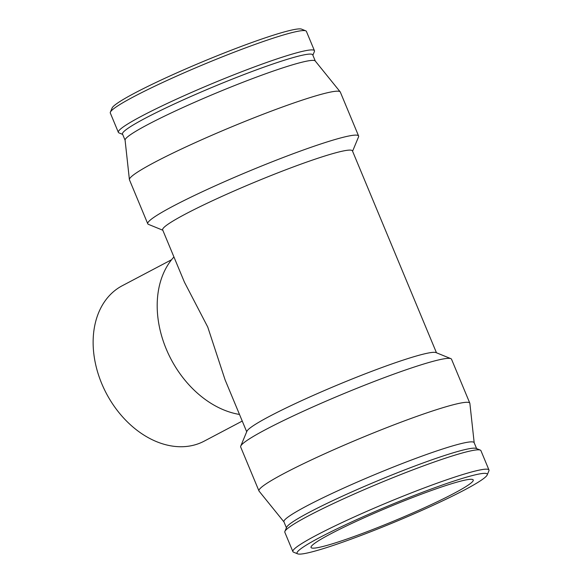 <?xml version="1.0" encoding="UTF-8"?>
<svg xmlns="http://www.w3.org/2000/svg" width="583" height="583" viewBox="0 0 583 583"><rect width="100%" height="100%" fill="white"/><g stroke="black" fill="none" stroke-linecap="round" stroke-linejoin="round"><path stroke-width="0.87" d="M242.251 421.072L204.159 441.163A87.844 64.247 -117.8 0 1 106.361 393.43A87.844 64.247 -117.8 0 1 122.211 285.757L171.584 259.719M173.938 256.957A92.238 67.453 62.2 0 0 166.221 348.969A92.238 67.453 62.2 0 0 239.496 414.447M436.47 352.773L352.438 150.888A102.776 8.665 157.4 0 0 254.224 182.392A102.776 8.665 157.4 0 0 162.664 229.884L184.432 282.172L207.759 327.063L225.082 379.825L246.704 431.77M312.867 55.217L314.39 51.566A106.201 8.949 157.4 0 0 314.448 50.721L306.403 31.395A106.201 8.949 157.4 0 0 305.762 30.841L301.622 29.15A103.016 8.687 157.4 0 0 203.802 61.259A103.016 8.687 157.4 0 0 112.089 108.044L110.369 112.176A106.201 8.949 157.4 0 0 110.311 113.022L118.356 132.348A106.201 8.949 157.4 0 0 118.998 132.902L122.656 134.396M305.762 30.841A106.201 8.949 157.4 0 0 204.917 63.941A106.201 8.949 157.4 0 0 110.369 112.176M314.448 50.721A106.201 8.949 157.4 0 0 212.963 83.274A106.201 8.949 157.4 0 0 118.356 132.348M315.308 61.077L312.728 54.882A103.016 8.687 157.4 0 0 214.289 86.452A103.016 8.687 157.4 0 0 122.517 134.054L125.097 140.255M352.577 151.23L358.538 136.903A114.195 9.627 157.4 0 0 358.603 135.999L340.312 92.056A114.195 9.627 157.4 0 0 340.188 91.852L315.243 60.989A103.016 8.687 157.4 0 0 216.905 92.748A103.016 8.687 157.4 0 0 125.083 140.146L129.404 179.593A114.195 9.627 157.4 0 0 129.462 179.826L147.754 223.77A114.195 9.627 157.4 0 0 148.439 224.36L162.81 230.227M340.188 91.852A114.195 9.627 157.4 0 0 231.189 127.058A114.195 9.627 157.4 0 0 129.404 179.593M358.603 135.999A114.195 9.627 157.4 0 0 249.48 170.994A114.195 9.627 157.4 0 0 147.754 223.77M474.183 442.745L469.876 403.407A114.195 9.627 157.4 0 0 469.818 403.174L451.526 359.23A114.195 9.627 157.4 0 0 450.841 358.64L435.989 352.584A102.776 8.665 157.4 0 0 338.402 384.612A102.776 8.665 157.4 0 0 246.901 431.289L240.743 446.097A114.195 9.627 157.4 0 0 240.677 447.001L258.969 490.944A114.195 9.627 157.4 0 0 259.092 491.148L283.972 521.923M450.841 358.64A114.195 9.627 157.4 0 0 342.403 394.232A114.195 9.627 157.4 0 0 240.743 446.097M469.818 403.174A114.195 9.627 157.4 0 0 360.695 438.168A114.195 9.627 157.4 0 0 258.969 490.944M476.624 448.604L474.139 442.643A103.016 8.687 157.4 0 0 375.7 474.219A103.016 8.687 157.4 0 0 283.928 521.821L286.413 527.783M487.191 474.956L488.911 470.824A106.201 8.949 157.4 0 0 488.969 469.978L480.924 450.652A106.201 8.949 157.4 0 0 480.283 450.098L476.136 448.407A103.016 8.687 157.4 0 0 378.323 480.516A103.016 8.687 157.4 0 0 286.61 527.302L284.89 531.434A106.201 8.949 157.4 0 0 284.832 532.279L292.877 551.605A106.201 8.949 157.4 0 0 293.519 552.159L297.658 553.85A103.016 8.687 157.4 0 0 364.397 534.174A103.016 8.687 157.4 0 0 464.214 490.114A103.016 8.687 157.4 0 0 487.191 474.956A103.016 8.687 157.4 0 0 388.803 505.709A103.016 8.687 157.4 0 0 297.658 553.85M480.283 450.098A106.201 8.949 157.4 0 0 379.438 483.198A106.201 8.949 157.4 0 0 284.89 531.434M488.969 469.978A106.201 8.949 157.4 0 0 387.484 502.531A106.201 8.949 157.4 0 0 292.877 551.605M453.596 493.59A87.844 7.404 157.4 0 0 473.243 479.969A87.844 7.404 157.4 0 0 419.075 495.047A87.844 7.404 157.4 0 0 330.685 533.86A87.844 7.404 157.4 0 0 311.045 547.481A87.844 7.404 157.4 0 0 365.213 532.403A87.844 7.404 157.4 0 0 453.596 493.59"/></g></svg>
